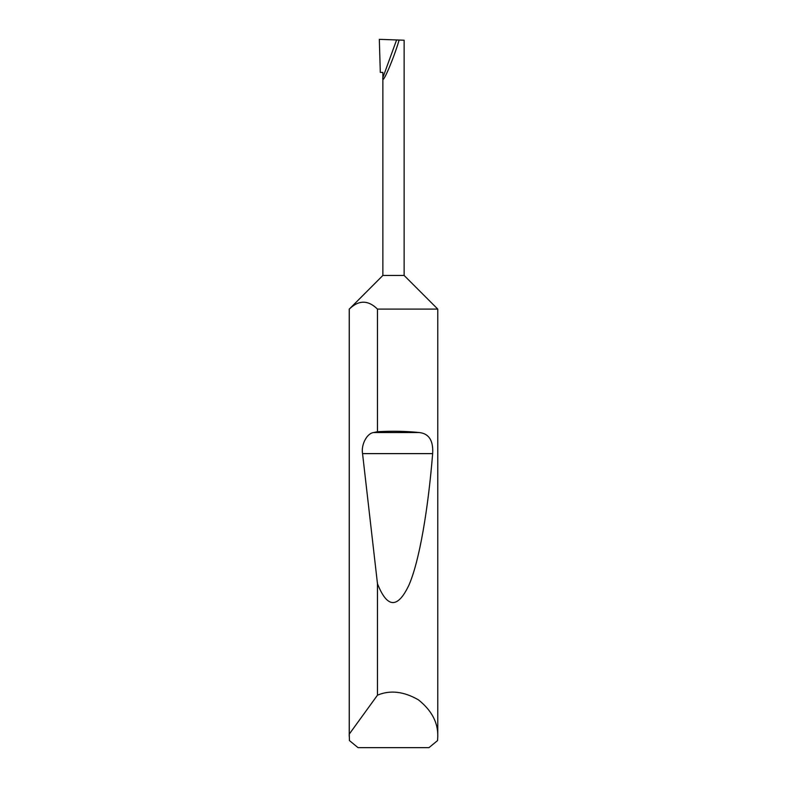 <?xml version="1.0" encoding="UTF-8"?>
<svg xmlns="http://www.w3.org/2000/svg" width="787" height="787" viewBox="0 0 787 787"><rect width="100%" height="100%" fill="white"/><g stroke="black" fill="none" stroke-linecap="round" stroke-linejoin="round"><path stroke-width="1.18" d="M382.875 275.45L404.125 275.45L437.769 309.094L377.475 309.094C368.09 299.906 358.695 299.906 349.29 309.094L382.875 275.45L382.875 77.618L396.589 39.95L379.334 39.35L380.308 72.404L382.875 72.404L382.875 77.618C381.528 86.973 393.707 58.818 399.127 40.039L396.589 39.95M437.769 736.435L437.572 740.567L428.954 747.65L358.046 747.65L349.428 740.567L349.29 734.074L377.475 695.167C390.185 689.845 403.869 691.429 418.507 699.899C431.699 710.484 438.123 722.653 437.769 736.435L437.769 309.094M377.475 431.709C392.31 430.882 406.249 431.158 419.314 432.545C428.994 433.617 433.44 440.641 432.653 453.617C428.187 508.54 419.628 560.501 408.984 585.016C397.73 608.833 387.234 608.4 377.475 583.728L362.551 453.617C360.928 444.744 367.027 433.155 373.638 432.545L377.475 431.709L377.475 309.094M377.475 695.167L377.475 583.728M349.231 736.435L349.231 309.094M404.125 275.45L404.125 40.216L399.127 40.039M349.29 734.074L349.29 309.094M373.638 432.545L419.314 432.545M362.551 453.617L432.653 453.617"/></g></svg>
